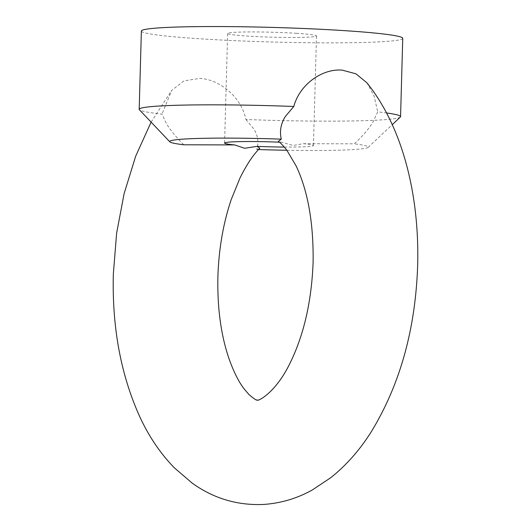 <?xml version="1.0" encoding="UTF-8"?>
<svg xmlns="http://www.w3.org/2000/svg" width="531" height="531" viewBox="0 0 531 531"><rect width="100%" height="100%" fill="white"/><g stroke="black" fill="none" stroke-linecap="round" stroke-linejoin="round"><path stroke-width="0.4" stroke-dasharray="2.65 1.99" d="M183.799 144.784C176.299 137.41 170.471 130.301 166.322 123.444L162.008 114.112A130.739 7.295 1.6 0 1 139.381 109.758M284.317 147.06A44.451 2.482 1.6 0 0 313.429 145.547A44.451 2.482 1.6 0 0 303.327 143.689L293.185 145.454L278.317 141.339M296.318 33.3A44.451 2.482 1.6 0 1 316.496 35.942A44.451 2.482 1.6 0 1 293.198 37.475A44.451 2.482 1.6 0 1 247.804 36.108A44.451 2.482 1.6 0 1 227.626 33.46A44.451 2.482 1.6 0 1 250.917 31.933A44.451 2.482 1.6 0 1 296.318 33.3M402.744 38.351A130.739 7.295 1.6 0 1 334.238 42.858A130.739 7.295 1.6 0 1 200.711 38.836A130.739 7.295 1.6 0 1 141.372 31.05M400.341 117.046A130.739 7.295 1.6 0 1 245.946 119.502C241.227 96.602 219.104 79.139 199.61 78.415L183.899 80.904L171.666 90.429L162.008 114.112M303.327 143.689L354.197 143.828C362.102 136.746 368.335 129.537 372.875 122.19L377.74 111.875A130.739 7.295 1.6 0 1 386.541 112.95M366.848 82.743L374.043 95.872L377.74 111.875M245.946 119.502L253.911 129.073C258.006 135.903 258.936 142.7 256.705 149.47L259.832 148.235M279.399 142.182A44.451 2.482 1.6 0 1 280.939 142.248M256.705 149.47A99.357 5.549 -178.4 0 0 258.584 149.536M286.879 150.26A99.357 5.549 -178.4 0 0 368.156 147.386A99.357 5.549 -178.4 0 0 354.197 143.828M313.429 145.547L316.496 35.942M151.109 122.117L171.666 90.429M368.156 147.386L392.27 124.659M224.567 143.065L227.626 33.46"/><path stroke-width="0.8" d="M169.827 141.85L139.381 109.758A130.739 7.295 1.6 0 1 139.188 109.34A130.739 7.295 1.6 0 1 293.802 106.479L285.286 116.561C280.799 123.889 279.465 131.416 281.291 139.142A99.357 5.549 -178.4 0 0 169.827 141.85A99.357 5.549 -178.4 0 0 183.799 144.784L234.669 144.93L244.672 148.268L257.057 146.364A44.451 2.482 1.6 0 0 284.317 147.06M281.291 139.142L278.317 141.339C280.567 142.859 283.388 145.799 286.793 150.147L296.185 166.057C307.973 191.1 313.615 223.193 313.111 262.327C311.611 300.805 304.11 334.019 290.61 361.969C275.29 394.221 256.699 401.781 257.376 400.035L257.117 400.035C256.553 399.06 258.889 402.936 249.019 394.599L244.207 388.991C238.618 381.809 233.421 371.315 228.602 357.502C220.83 334.225 217.259 307.323 217.889 276.81C218.785 248.959 223.252 223.159 231.284 199.397L240.045 177.872C246.689 164.55 253.28 154.674 259.832 148.235L257.057 146.364M293.802 106.479C299.789 83.964 322.835 68.333 342.303 70.152L355.943 73.816L366.848 82.743C402.544 126.982 419.556 194.95 417.658 265.248C415.554 328.868 400.155 384.278 371.454 431.471C359.925 449.863 346.325 465.295 330.654 477.774L312.268 489.994C297.008 498.49 280.726 503.308 263.422 504.45C237.244 505.558 213.455 498.417 192.049 483.024L174.188 467.672C160.249 453.288 148.74 436.23 139.666 416.516C120.736 374.488 111.961 326.95 113.342 273.89L116.628 233.162L124.135 193.53L135.697 156.16L151.109 122.117M139.188 109.34L141.372 31.05A130.739 7.295 1.6 0 1 209.884 26.55A130.739 7.295 1.6 0 1 343.404 30.572A130.739 7.295 1.6 0 1 402.744 38.351L400.56 116.641A130.739 7.295 1.6 0 1 400.341 117.046L392.27 124.659M234.669 144.93A44.451 2.482 1.6 0 1 224.567 143.065A44.451 2.482 1.6 0 1 279.399 142.182M386.541 112.95A130.739 7.295 1.6 0 1 400.56 116.641M258.584 149.536A99.357 5.549 -178.4 0 0 286.879 150.26"/></g></svg>
